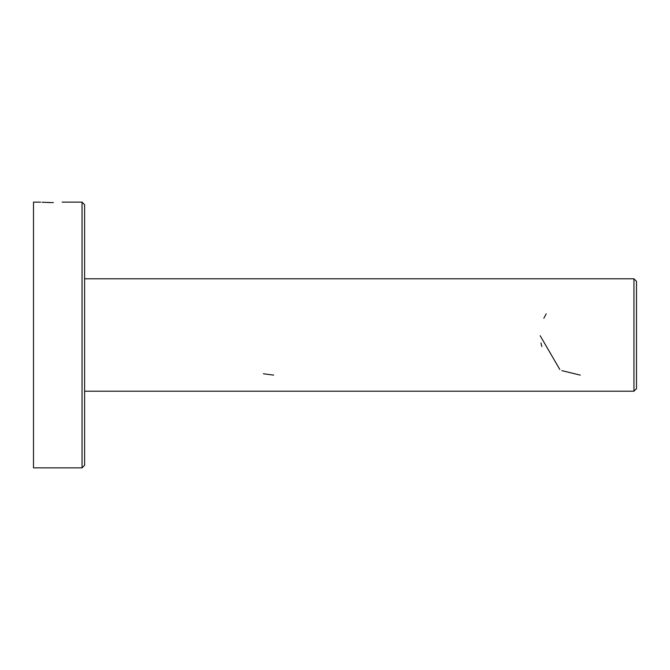 <?xml version="1.0" encoding="UTF-8"?>
<svg xmlns="http://www.w3.org/2000/svg" width="670" height="670" viewBox="0 0 670 670"><rect width="100%" height="100%" fill="white"/><g stroke="black" fill="none" stroke-linecap="round" stroke-linejoin="round"><path stroke-width="1" d="M47.277 202.508L51.389 202.566C37.537 202.097 37.537 202.097 51.389 202.566C65.233 202.097 65.233 202.097 51.389 202.566L42.093 202.248M84.604 204.693L82.05 202.139L84.604 204.693L84.604 465.307L82.05 467.861L82.05 202.139L62.117 202.139M40.652 202.139L33.5 202.139L33.5 467.861L82.05 467.861L84.604 465.307M53.391 202.558L51.389 202.566M636.5 335L636.5 388.659L633.946 391.213L633.946 278.787L84.604 278.787L633.946 278.787L636.5 281.341L636.5 335M273.678 375.116L263.411 373.776M541.863 346.524L541.335 344.598M541.327 344.539L540.958 342.898M543.831 318.267L546.218 313.828M580.287 375.116L561.895 370.652M559.819 369.497L540.179 335.729M636.5 281.341L633.946 278.787M84.604 391.213L633.946 391.213"/></g></svg>
